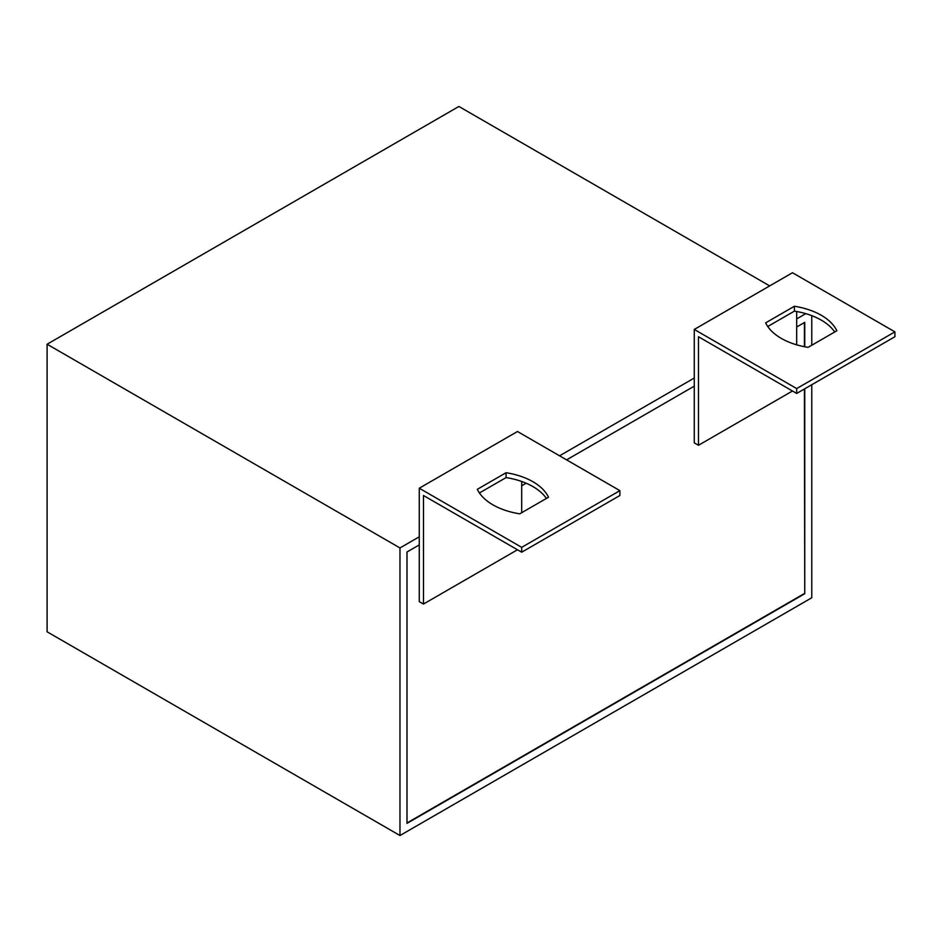 <?xml version="1.0" encoding="UTF-8"?>
<svg xmlns="http://www.w3.org/2000/svg" width="942" height="942" viewBox="0 0 942 942"><rect width="100%" height="100%" fill="white"/><g stroke="black" fill="none" stroke-linecap="round" stroke-linejoin="round"><path stroke-width="1.41" d="M519.76 513.826A60.523 34.936 180 0 1 492.901 504.83A60.523 34.936 180 0 1 477.311 489.322L506.078 472.719A60.523 34.936 180 0 1 548.515 497.223L519.76 513.826M781.236 338.366A60.523 34.936 0 0 0 808.083 347.363L836.849 330.76A60.523 34.936 0 0 0 794.4 306.256L765.646 322.859A60.523 34.936 0 0 0 781.236 338.366M521.691 485.778L526.154 483.199M566.589 459.861L694.266 386.149L694.266 329.441L792.481 272.733L894.9 331.867L796.685 388.575L694.266 329.441M559.572 455.81L694.266 378.048M796.685 327.015L804.751 322.352L804.751 346.774M804.751 388.775L804.751 593.719L406.991 823.379L406.991 552L419.261 544.912L419.261 488.215L517.476 431.507L619.895 490.641L619.895 495.504L521.691 552.2L423.476 495.504L423.476 604.046L517.476 549.775M769.673 285.897L458.895 106.47L47.1 344.23L399.973 547.95L419.261 536.81M399.973 547.95L399.973 835.53L811.769 597.77L811.769 384.725M811.769 315.641L811.769 345.231M796.685 318.914L805.799 313.651M521.691 552.2L521.691 547.349L419.261 488.215M521.691 547.349L619.895 490.641M546.419 498.436A60.523 34.936 0 0 0 506.078 477.582L479.419 492.972M521.691 512.719L521.691 481.468M47.1 344.23L47.1 631.799L399.973 835.53M796.685 388.575L796.685 393.438L894.9 336.73L894.9 331.867M796.685 344.831L796.685 311.496M792.481 391.001L698.469 445.283L694.266 442.846L694.266 386.149M698.469 445.283L698.469 336.73L796.685 393.438M834.742 331.973A60.523 34.936 0 0 0 794.4 311.119L767.742 326.509M794.4 311.119L794.4 306.256M423.476 604.046L419.261 601.62L419.261 544.912M506.078 477.582L506.078 472.719M804.397 322.553L804.397 346.715M804.397 388.975L804.751 593.719M406.991 822.967L804.397 593.519"/></g></svg>
